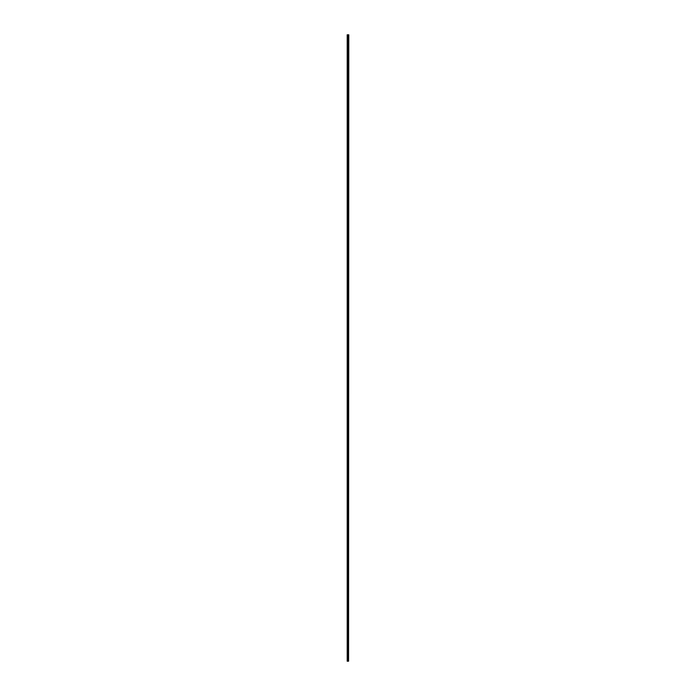 <?xml version="1.0" encoding="UTF-8"?>
<svg xmlns="http://www.w3.org/2000/svg" width="696" height="696" viewBox="0 0 696 696"><rect width="100%" height="100%" fill="white"/><g stroke="black" fill="none" stroke-linecap="round" stroke-linejoin="round"><path stroke-width="1.04" d="M348.574 34.8L348.574 661.2L347.217 661.2L347.217 34.8L348.783 34.8L348.574 661.2M348.409 34.8L348.409 661.2M347.591 661.2L347.591 34.8"/></g></svg>
